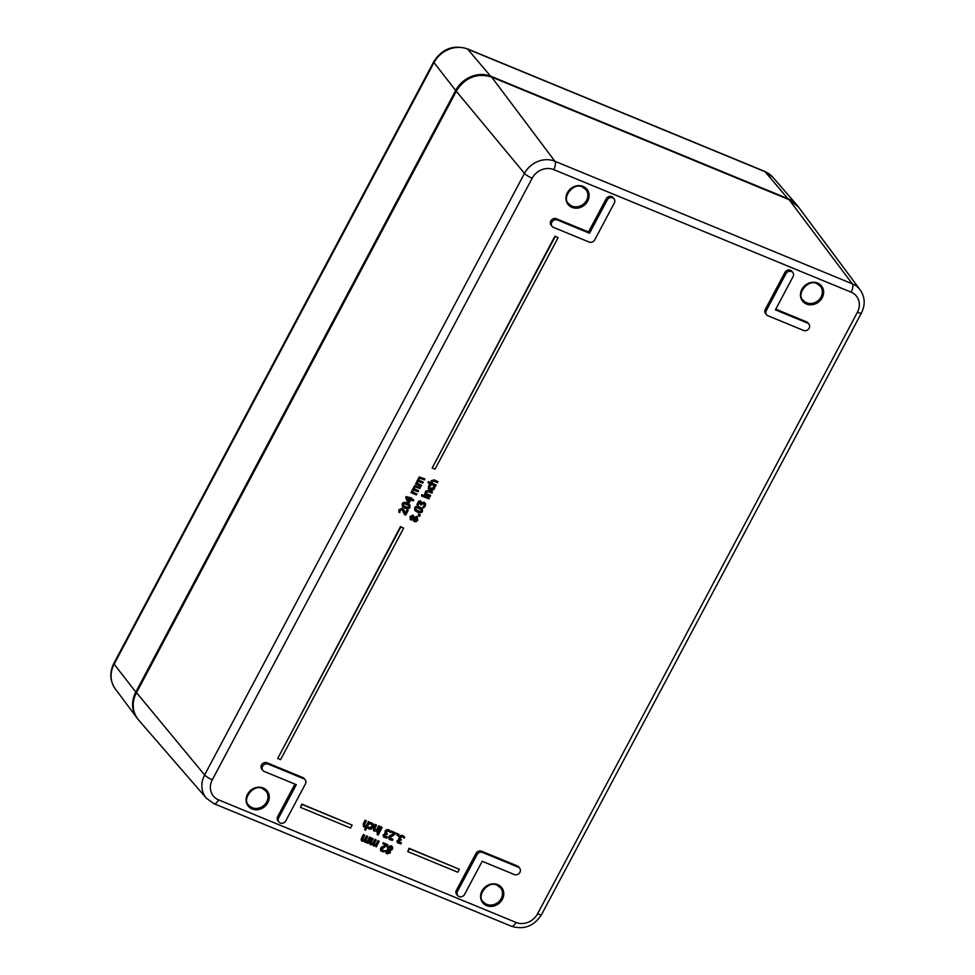 <?xml version="1.0" encoding="UTF-8"?>
<svg xmlns="http://www.w3.org/2000/svg" width="975" height="975" viewBox="0 0 975 975"><rect width="100%" height="100%" fill="white"/><g stroke="black" fill="none" stroke-linecap="round" stroke-linejoin="round"><path stroke-width="1.46" d="M414.875 510.437L414.607 507.841C415.46 506.22 417.142 505.94 419.652 507L422.199 508.743M418.275 515.678L418.616 514.105L420.31 515.044L419.664 516.25L418.275 515.678L418.921 514.483L420.31 515.044M413.461 520.869L414.363 521.625L413.168 519.59L410.95 520.004L410.122 519.297M414.058 521.247L412.864 519.212M410.646 519.626L409.939 516.579L412.986 515.092L414.387 517.311L417.592 517.152M410.95 520.004L410.231 516.957L412.986 515.092L414.082 516.933M414.119 516.945L417.458 516.957M418.86 480.114L423.223 482.138L422.723 483.088L418.287 481.455L417.483 482.089L417.458 483.649L421.529 485.331L421.029 486.281L415.569 484.027L416.678 483.332L416.739 481.479L418.47 480.407L418.433 478.298L419.53 477.311L424.917 478.957L424.418 479.907L419.981 478.262L419.177 478.896L419.153 480.492L423.223 482.138M417.385 483.368L421.529 485.331M415.569 484.027L419.226 476.933L424.917 478.957M414.253 488.768L418.628 490.791L418.117 491.741L413.68 490.108L412.888 490.73L412.852 492.302L416.934 493.984L416.423 494.922L410.975 492.68L412.084 491.985L412.145 490.133L413.863 489.048L413.839 486.952L414.923 485.964L420.322 487.61L419.811 488.548L415.387 486.915L414.582 487.549L414.558 489.133L418.628 490.791M412.791 492.022L416.934 493.984M410.975 492.68L414.631 485.587L420.322 487.61M402.431 506.415L402.163 503.819C403.016 502.198 404.698 501.93 407.209 502.99L409.744 504.733M404.649 514.715L402.053 509.645L400.164 510.425L399.811 512.533L398.775 512.107L399.36 510.01L402.541 508.597L403.796 509.584L405.332 513.862L407.294 510.181L408.135 510.522L405.673 515.141L404.345 514.349L402.773 510.12M398.775 512.107L399.055 509.633L402.248 508.231L403.796 509.584M405.161 513.24L406.989 509.803L408.135 510.522M363.858 825.106L366.271 825.776L368.501 821.572L369.72 822.327L365.564 830.152L364.638 829.774L366.149 826.946L363.248 826.361M364.638 829.774L365.552 827.117M363.773 826.678L363.2 823.838L365.138 820.194L366.356 820.95L364.163 825.484L364.796 826.252L366.563 826.154L368.806 821.949L369.72 822.327M367.514 827.726L367.989 826.556L369.562 828.263L372.267 826.788L371.804 824.046L369.817 824.058L370.39 822.985L372.231 823.205L373.681 824.692L373.218 827.178L371.353 829.079L369.111 829.079L367.733 827.994L368.343 826.946M368.44 827.251L369.257 827.897L371.962 826.422L371.512 823.668M369.817 824.058L370.086 822.62L370.951 822.608L373.376 824.314M373.681 824.692L373.157 823.802M374.034 829.298L376.447 829.969L378.678 825.776L379.897 826.52L376.911 832.15L376.326 831.139L373.425 830.554M373.949 830.871L373.376 828.031L375.314 824.387L376.533 825.142L374.339 829.676L374.973 830.444L376.74 830.347L378.982 826.142L379.897 826.52M377.167 834.588L377.398 833.235L378.739 834.039L378.215 835.027L377.167 834.588L377.691 833.613L378.739 834.039M378.251 832.699L380.945 826.703L382.163 827.458L379.178 833.077L378.251 832.699L381.249 827.08L382.163 827.458M384.26 836.05L387.185 836.745L386.929 838.183L383.48 836.806L383.565 835.161L385.844 833.966L385.344 831.48L386.892 830.054L389.049 830.103L390.78 831.382L390.219 832.443L389.829 831.943M384.479 837.488L383.175 836.428L383.26 834.783L385.503 833.662M385.844 833.966L384.82 832.699L385.539 833.588L385.052 831.102L386.587 829.676L388.745 829.725L390.743 831.322M386.161 833.223L387.112 833.942L386.161 833.223L387.319 830.956L389.671 831.748M385.856 832.857L387.526 834.112L384.613 835.465L384.564 836.428L387.489 837.123M389.756 838.232L392.62 838.987L392.352 840.438L389.244 839.402L389.183 837.172L394.96 833.796L391.402 832.321L391.852 831.456L396.337 833.296L390.207 837.525L390.792 839.28L392.925 839.365M389.11 839.219L388.879 836.794L390.061 835.453L394.668 833.418M391.402 832.321L391.56 831.078L396.337 833.296M397.044 835.331L397.508 833.527L398.97 834.381L398.202 835.819L397.044 835.331L397.8 833.905L398.97 834.381M398.19 841.791L401.115 842.485L400.847 843.923L397.41 842.546L397.495 840.901L399.726 839.767L399.275 837.22L400.81 835.794L402.967 835.843L404.71 837.123L404.15 838.183L403.76 837.683M398.409 843.229L397.105 842.168L397.191 840.523L399.421 839.402M399.762 839.694L398.751 838.439L399.47 839.329L398.97 836.842L400.518 835.417L402.675 835.465L404.674 837.062M400.079 838.963L401.042 839.682L400.079 838.963L401.249 836.696L403.601 837.488M399.787 838.585L401.444 839.853L398.543 841.206L398.482 842.168L401.42 842.863M362.127 839.451L364.333 839.987L366.539 835.807L367.758 836.55L365.528 841.108L367.697 841.657L369.927 837.452L370.841 837.83L367.855 843.448L367.27 842.449L365.369 842.619L364.455 841.059L362.273 841.34L361.384 840.389L363.748 834.905L364.662 835.283L362.432 839.828L362.992 840.535L364.638 840.365L366.844 836.172L367.758 836.55M365.223 840.73L367.392 841.279L369.622 837.074L370.841 837.83M365.064 842.242L364.163 840.682L365.064 842.242M362.273 841.34L361.091 840.011L361.981 840.962L361.091 840.011L361.481 838.232L363.443 834.527L364.662 835.283M370.524 842.912L372.718 843.448L374.924 839.256L376.143 840.011L373.913 844.557L376.082 845.106L378.312 840.913L379.238 841.291L376.24 846.909L375.655 845.91L373.754 846.068L372.852 844.508L370.671 844.801L369.781 843.85L372.133 838.366L373.059 838.744L370.817 843.29L371.378 843.997L373.023 843.826L375.229 839.633L376.143 840.011M373.608 844.192L375.777 844.728L378.02 840.535L379.238 841.291M373.449 845.703L372.548 844.143L373.449 845.703M370.671 844.801L369.476 843.473L370.366 844.423L369.476 843.473L369.866 841.693L371.841 837.988L373.059 838.744M381.359 849.81L384.223 850.566L383.955 852.004L380.847 850.98L380.786 848.737L386.563 845.362L383.004 843.899L383.455 843.034L387.94 844.874L381.81 849.091L382.395 850.858L384.528 850.943M380.713 850.785L380.494 848.372L381.664 847.019L386.271 844.996M383.004 843.899L383.163 842.656L387.94 844.874M385.954 852.954L385.649 850.7L388.013 849.725L387.721 847.324L391.292 846.044L392.681 847.409L392.462 849.262L390.207 850.688L390.366 852.808L387.124 853.881L386.088 853.149L385.954 851.065L388.013 849.725M387.916 849.615L387.416 846.958L390.987 845.666L392.389 847.031M392.681 847.409L392.194 846.629M432.169 467.988L554.946 236.133L558.102 237.681L435.021 469.17L432.169 467.988L555.25 236.498L558.102 237.681M277.717 758.453L400.506 526.597L403.662 528.145L280.581 759.635L277.717 758.453L400.81 526.963L403.662 528.145M457.665 895.659L456.666 894.416A4.266 3.766 -38.8 0 1 456.41 890.273L476.007 853.405A4.266 3.766 -38.8 0 1 481.553 851.199L517.298 865.934A4.266 3.766 -38.8 0 1 518.663 866.946L519.663 868.189A4.266 3.766 -38.8 0 1 514.373 874.551L482.211 861.291L464.563 894.465A4.266 3.766 -38.8 0 1 457.421 891.516L477.019 854.661A4.266 3.766 -38.8 0 1 482.552 852.443L518.298 867.177A4.266 3.766 -38.8 0 1 519.663 868.189M552.069 226.334L551.07 225.091A4.266 3.766 -38.8 0 1 556.347 218.729L588.522 231.989L606.17 198.815A4.266 3.766 -38.8 0 1 613.068 197.62L614.067 198.863A4.266 3.766 -38.8 0 1 614.323 203.007L594.713 239.874A4.266 3.766 -38.8 0 1 589.18 242.08L553.434 227.358A4.266 3.766 -38.8 0 1 557.359 219.984L589.534 233.244L607.169 200.07A4.266 3.766 -38.8 0 1 614.067 198.863M262.787 770.408L261.775 769.165A4.266 3.766 -38.8 0 1 267.065 762.803L302.811 777.538A4.266 3.766 -38.8 0 1 304.176 778.55L305.175 779.793A4.266 3.766 -38.8 0 1 305.431 783.937L285.833 820.804A4.266 3.766 -38.8 0 1 278.679 817.854L296.327 784.68L264.152 771.42A4.266 3.766 -38.8 0 1 268.064 764.047L303.822 778.781A4.266 3.766 -38.8 0 1 305.175 779.793M278.935 821.998L277.924 820.755A4.266 3.766 -38.8 0 1 277.68 816.611L294.95 784.119M766.557 314.73L765.546 313.487A4.266 3.766 -38.8 0 1 765.302 309.343L784.899 272.476A4.266 3.766 -38.8 0 1 791.797 271.282L792.797 272.525A4.266 3.766 -38.8 0 1 793.053 276.668L775.418 309.855L807.58 323.103A4.266 3.766 -38.8 0 1 803.668 330.476L767.922 315.754A4.266 3.766 -38.8 0 1 766.301 310.586L785.899 273.731A4.266 3.766 -38.8 0 1 792.797 272.525M775.783 309.16L806.581 321.86A4.266 3.766 -38.8 0 1 807.946 322.871L808.945 324.127M407.757 851.589L409.013 848.274L459.359 869.273L457.799 872.223L407.757 851.589L409.317 848.64L459.359 869.273M300.507 807.398L301.775 804.07L352.121 825.069L350.561 828.019L300.507 807.398L302.079 804.448L352.121 825.069M411.352 498.737L413.437 499.602L413.229 500.943L410.731 499.907L408.976 503.222L407.952 502.795L405.99 497.908L406.477 496.982L410.463 498.627L410.938 497.725L411.718 498.054L411.243 498.944L413.741 499.98M407.952 502.795L405.685 497.53L406.173 496.604L411.718 498.054M417.202 504.904L419.055 501.357L420.749 501.235L421.7 503.319L424.332 502.539L425.612 503.88L425.307 506.001L423.772 507.853L422.736 507.427L424.43 505.708L423.723 503.527L422.431 503.539L421.346 504.989L420.53 504.66L420.298 502.296L419.311 502.369L418.238 505.318L416.91 504.526L418.75 500.979L421.188 501.516M421.407 502.942L424.028 502.162L425.612 503.88M422.736 507.427L424.137 505.33L423.418 503.149M420.53 504.66L420.006 501.93M423.43 496.677L423.638 495.349L429.39 497.981L428.878 498.92L423.43 496.677L423.93 495.727L429.39 497.981M421.541 495.97L421.809 494.52L423.065 495.288L422.492 496.36L421.541 495.97L422.114 494.898L423.065 495.288M426.502 493.691L430.328 495.263L430.121 496.58L424.673 494.337L425.783 493.643L425.929 491.619L428.927 490.717L432.473 492.168L431.962 493.118L427.538 491.522L426.672 492.229L426.55 493.959L430.621 495.641M424.673 494.337L425.624 491.254L428.634 490.34L432.473 492.168M428.756 488.962L428.488 485.94L429.792 484.453L431.121 485.258L429.585 486.659L429.695 488.402L430.779 489.133L433.68 488.353L433.912 486.403L434.935 486.83L434.484 488.658L432.778 490.267L430.255 490.108L428.525 488.512L428.793 486.318L430.085 484.831L431.121 485.258M429.561 488.207L433.375 487.975L433.607 486.025L434.935 486.83M432.083 483.198L435.91 484.77L435.703 486.086L428.11 482.966L428.622 482.016L431.364 483.149L431.511 481.126L434.509 480.224L438.055 481.674L437.543 482.625L433.119 481.028L432.254 481.735L432.132 483.466L436.203 485.148M428.11 482.966L428.317 481.638L431.06 482.771L431.206 480.748L434.216 479.846L438.055 481.674M428.598 488.78L428.22 488.134M420.444 500.857L421.054 501.308M424.332 504.038L423.723 503.527M409.951 499.59L408.61 502.113L407.111 498.42L409.951 499.59M408.391 501.577L409.537 499.419M588.522 231.989L589.534 233.244M386.843 852.54L387.526 853.137L386.917 851.455L388.428 850.249L389.208 851.138L389.317 852.516L386.965 852.747M387.221 852.759L389.025 852.138L388.428 850.249M388.903 850.761L388.135 849.871M388.635 848.908L389.756 850.188L388.769 847.641L391.402 847.165M389.452 849.81L391.133 848.555L390.573 846.41M390.878 846.787L391.438 848.932L389.756 850.188L388.94 849.286M373.754 846.068L372.852 844.508M365.369 842.619L364.455 841.059M400.737 839.304L401.444 839.853M386.807 833.564L387.526 834.112M374.254 831.248L373.681 828.409L375.619 824.765L376.533 825.142M372.413 824.472L371.804 824.046M364.077 827.044L363.504 824.216L365.442 820.56L366.356 820.95M402.931 510.303L402.053 509.645M403.138 505.586L407.538 507.414L408.915 506.61L408.744 505.184M409.037 505.562L409.22 506.988L407.842 507.78L403.443 505.964L403.272 504.526L404.601 503.746L409.147 505.684M410.024 507.317C409.171 508.95 407.489 509.23 404.966 508.158L402.565 506.61L402.456 504.197C403.321 502.576 405.003 502.296 407.513 503.368L409.914 504.916L410.024 507.317M410.816 518.432L413.827 517.798L410.938 518.639M413.522 517.42L412.474 516.08M412.766 516.445L413.827 517.798L412.766 516.445L410.95 517.25L411.072 518.566M413.961 519.858L416.812 519.395L416.179 517.433M416.483 517.81L417.117 519.773L414.826 520.589L413.729 519.09L414.765 518.176L417.093 518.237M414.533 520.211L413.729 519.09M416.642 516.36L417.836 520.077L416.252 521.625L414.363 521.625M415.582 509.608L419.981 511.424L421.358 510.62L421.188 509.206M421.48 509.584L421.663 510.997L420.286 511.802L415.886 509.974L415.716 508.548L417.044 507.756L421.59 509.693M422.467 511.327C421.627 512.96 419.933 513.24 417.41 512.168L415.009 510.62L414.911 508.219C415.764 506.598 417.446 506.317 419.957 507.378L422.358 508.926L422.467 511.327M582.343 186.932A11.103 9.811 -38.8 0 1 586.097 189.82A11.103 9.811 -38.8 0 1 583.379 204.177A11.103 9.811 -38.8 0 1 568.791 203.738C561.186 198.388 573.3 181.837 582.428 186.993L586.097 189.82M816.843 283.567A11.103 9.811 -38.8 0 1 820.597 286.467A11.103 9.811 -38.8 0 1 817.879 300.812A11.103 9.811 -38.8 0 1 803.29 300.373C795.685 295.035 807.8 278.484 816.928 283.64L820.597 286.467M262.482 788.495A11.103 9.811 -38.8 0 1 266.236 791.395A11.103 9.811 -38.8 0 1 263.518 805.74A11.103 9.811 -38.8 0 1 248.93 805.301C241.325 799.963 253.427 783.412 262.567 788.568L266.236 791.395M496.982 885.142A11.103 9.811 -38.8 0 1 500.736 888.042A11.103 9.811 -38.8 0 1 498.018 902.387A11.103 9.811 -38.8 0 1 483.429 901.948C475.824 896.61 487.927 880.059 497.067 885.215L500.736 888.042M263.262 787.995A12.127 10.713 141.2 0 0 246.09 800.097A12.127 10.713 141.2 0 0 263.701 807.349A12.127 10.713 141.2 0 0 263.262 787.995M516.007 922.435L218.595 799.866A16.599 14.662 -38.8 0 1 212.306 779.781L532.179 178.206A16.599 14.662 -38.8 0 1 553.715 169.601L851.126 292.171A16.599 14.662 -38.8 0 1 857.415 312.256L537.554 913.819A16.599 14.662 -38.8 0 1 516.007 922.435A6.825 2.876 -67.6 0 1 511.4 926.25L213.988 803.68A6.825 2.876 112.4 0 0 218.595 799.866M497.762 884.642A12.127 10.713 141.2 0 0 480.59 896.744A12.127 10.713 141.2 0 0 498.201 903.996A12.127 10.713 141.2 0 0 497.762 884.642M817.623 283.067A12.127 10.713 141.2 0 0 800.451 295.169A12.127 10.713 141.2 0 0 818.062 302.421A12.127 10.713 141.2 0 0 817.623 283.067M583.123 186.42A12.127 10.713 141.2 0 0 565.951 198.522A12.127 10.713 141.2 0 0 583.562 205.774A12.127 10.713 141.2 0 0 583.123 186.42M788.909 199.582L789.092 199.668A27.276 24.083 -38.8 0 1 798.306 206.773L789.007 199.595L491.595 77.025L789.092 199.668L852.296 283.822A6.825 2.876 112.4 0 1 851.126 292.171M491.595 77.025C476.958 72.686 465.16 77.378 456.239 91.114L456.288 91.248A27.276 24.083 -38.8 0 1 491.68 77.098L554.872 161.241A23.424 20.682 141.2 0 0 524.489 173.404L204.616 774.967A23.424 20.682 141.2 0 0 206.432 798.257L138.535 719.94A27.276 24.083 -38.8 0 1 136.427 692.823L456.288 91.248L524.489 173.404A6.825 1.402 -152 0 0 532.179 178.206M136.512 692.652L204.616 774.967A6.825 1.402 -152 0 0 212.306 779.781M765.302 309.343L766.301 310.586M784.899 272.476L785.899 273.731M806.581 321.86L807.58 323.103M267.065 762.803L268.064 764.047M302.811 777.538L303.822 778.781M277.68 816.611L278.679 817.854M606.17 198.815L607.169 200.07M556.347 218.729L557.359 219.984M456.41 890.273L457.421 891.516M476.007 853.405L477.019 854.661M481.553 851.199L482.552 852.443M517.298 865.934L518.298 867.177M857.415 312.256A6.825 1.402 -152 0 0 861.437 312.963L541.576 914.526A6.825 1.402 -152 0 1 537.554 913.819M861.437 312.963C865.459 304.797 865.057 297.119 860.206 289.928A23.424 20.682 141.2 0 0 852.296 283.822L554.872 161.241A6.825 2.876 -67.6 0 1 553.715 169.601M136.451 692.53L135.805 692.055A27.276 24.083 141.2 0 0 136.927 717.941A27.276 24.083 141.2 0 0 137.719 718.941L115.196 688.752A25.923 22.888 -38.8 0 1 114.136 664.146L433.997 62.571A6.825 1.402 -152 0 1 433.717 61.766L113.856 663.341A6.825 1.402 28 0 0 114.136 664.146L135.805 692.055L455.666 90.48L433.997 62.571A25.923 22.888 -38.8 0 1 467.634 49.116A6.825 2.876 -67.6 0 0 467.135 48.75L764.546 171.32L772.858 177.279L796.709 204.787A27.276 24.083 141.2 0 0 788.483 198.9L491.071 76.33A27.276 24.083 141.2 0 0 455.666 90.48L456.312 90.955M491.156 76.842L467.634 49.116L765.046 171.697A6.825 2.876 -67.6 0 0 764.546 171.32M788.568 199.412L765.046 171.697A25.923 22.888 -38.8 0 1 772.858 177.279M797.513 205.762A27.276 24.083 141.2 0 0 796.709 204.787L797.513 205.774M456.239 91.114L136.366 692.689C131.491 702.792 132.21 711.884 138.535 719.94M541.576 914.526C534.129 926.116 524.075 930.028 511.4 926.25M206.432 798.257L213.988 803.68M860.206 289.928L798.306 206.773M433.717 61.766C441.98 48.921 453.119 44.582 467.135 48.75M115.196 688.752C109.858 680.83 109.407 672.36 113.856 663.341"/></g></svg>
